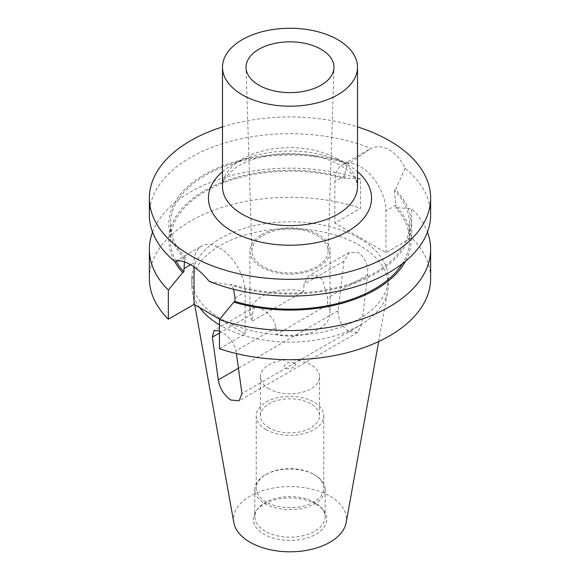 <?xml version="1.0" encoding="UTF-8"?>
<svg xmlns="http://www.w3.org/2000/svg" width="580" height="580" viewBox="0 0 580 580"><rect width="100%" height="100%" fill="white"/><g stroke="black" fill="none" stroke-linecap="round" stroke-linejoin="round"><path stroke-width="0.43" stroke-dasharray="2.9 2.17" d="M294.35 363.269C298.599 365.436 290.551 370.076 285.65 368.293C281.394 364.784 289.471 360.151 294.35 363.269M349.312 331.543L357.599 332.42L361.71 324.38L367.647 274.789C368.387 265.343 365.371 257.969 358.592 252.692L349.204 252.452L343.976 261.13L338.046 310.713C338.06 319.783 341.816 326.728 349.312 331.543M327.584 304.928A40.078 23.142 180 0 1 330.078 312.961A40.078 23.142 180 0 1 318.34 329.324A40.078 23.142 180 0 1 276.08 334.66L276.08 327.656L273.245 319.37L266.597 312.134L259.427 307.523L254.555 307.095L252.416 313.99L252.416 320.994A40.078 23.142 180 0 1 249.922 312.961A40.078 23.142 180 0 1 261.66 296.598A40.078 23.142 180 0 1 303.92 291.262L303.92 284.258L308.712 275.826L315.911 274.906L322.531 279.821L327.584 297.917L327.584 304.928L276.08 334.66M261.66 234.588A40.078 23.142 180 0 1 305.341 229.571A40.078 23.142 180 0 1 330.078 250.951A40.078 23.142 180 0 1 318.34 267.315A40.078 23.142 180 0 1 274.659 272.332A40.078 23.142 180 0 1 249.922 250.951A40.078 23.142 180 0 1 261.66 234.588M263.037 235.386A38.128 22.011 180 0 1 304.913 230.695A38.128 22.011 180 0 1 328.12 251.357A38.128 22.011 180 0 1 316.963 266.517A38.128 22.011 180 0 1 275.732 271.368A38.128 22.011 180 0 1 251.88 251.357A38.128 22.011 180 0 1 263.037 235.386M209.133 281.329L230.543 285.026L231.725 284.345L233.602 289.275M219.45 348.754L245.151 333.913L245.151 292.233A36.141 20.866 -120 0 0 219.595 247.964A36.141 20.866 -120 0 0 201.521 246.174A36.141 20.866 -120 0 0 194.039 262.726L194.039 266.938M316.013 504.179A36.787 21.235 0 0 0 256.425 510.523A36.787 21.235 0 0 0 263.987 534.209A36.787 21.235 0 0 0 310.858 536.688A36.787 21.235 0 0 0 323.575 510.523A36.787 21.235 0 0 0 316.013 504.179M265.14 531.251A35.163 20.3 180 0 1 254.838 516.896A35.163 20.3 180 0 1 257.904 508.609A35.163 20.3 180 0 1 314.86 502.548A35.163 20.3 180 0 1 322.096 508.609A35.163 20.3 180 0 1 325.162 516.896A35.163 20.3 180 0 1 303.456 535.652A35.163 20.3 180 0 1 265.14 531.251M269.12 388.861A29.537 17.052 180 0 1 260.464 376.804A29.537 17.052 180 0 1 278.697 361.05A29.537 17.052 180 0 1 310.88 364.748A29.537 17.052 180 0 1 319.536 376.804A29.537 17.052 180 0 1 301.303 392.559A29.537 17.052 180 0 1 269.12 388.861M269.12 427.902A29.537 17.052 180 0 1 260.464 415.846A29.537 17.052 180 0 1 278.697 400.099A29.537 17.052 180 0 1 310.88 403.789A29.537 17.052 180 0 1 319.536 415.846A29.537 17.052 180 0 1 301.303 431.6A29.537 17.052 180 0 1 269.12 427.902M266.133 501.968A33.756 19.488 180 0 1 256.244 488.193A33.756 19.488 180 0 1 266.133 474.411A33.756 19.488 180 0 1 313.867 474.411L314.86 474.984A35.163 20.3 180 0 1 325.162 489.339A35.163 20.3 180 0 1 303.456 508.095A35.163 20.3 180 0 1 265.14 503.694A35.163 20.3 180 0 1 254.838 489.339A35.163 20.3 180 0 1 265.14 474.984A35.163 20.3 180 0 1 314.86 474.984L313.867 474.411A33.756 19.488 180 0 1 323.756 488.193A33.756 19.488 180 0 1 302.919 506.195A33.756 19.488 180 0 1 266.133 501.968M266.133 429.628A33.756 19.488 180 0 1 256.244 415.846A33.756 19.488 180 0 1 277.08 397.844A33.756 19.488 180 0 1 313.867 402.071A33.756 19.488 180 0 1 323.756 415.846A33.756 19.488 180 0 1 302.919 433.854A33.756 19.488 180 0 1 266.133 429.628M233.827 522.558A56.477 32.603 180 0 1 265.72 489.752A56.477 32.603 180 0 1 329.933 496.139A56.477 32.603 180 0 1 346.173 522.558M199.629 307.632A98.237 56.717 180 0 1 192.292 291.247A98.237 56.717 180 0 1 191.762 285.404A98.237 56.717 180 0 1 252.409 233A98.237 56.717 180 0 1 359.462 245.296A98.237 56.717 180 0 1 388.238 285.404A98.237 56.717 180 0 1 387.708 291.247A98.237 56.717 180 0 1 322.857 338.851A98.237 56.717 180 0 1 220.538 325.503A98.237 56.717 180 0 1 219.45 324.865M219.45 330.897L221.408 331.89C229.085 336.654 233.957 342.954 236.024 350.784L236.408 353.582M359.462 238.409A98.237 56.717 180 0 1 388.238 278.509A98.237 56.717 180 0 1 327.591 330.912A98.237 56.717 180 0 1 220.538 318.616A98.237 56.717 180 0 1 191.762 278.509A98.237 56.717 180 0 1 252.409 226.113A98.237 56.717 180 0 1 359.462 238.409M149.364 214.897A140.635 81.193 180 0 1 225.17 142.84A140.635 81.193 180 0 1 370.867 148.465C376.666 145.797 382.858 146.276 389.448 149.901C395.915 153.831 401.121 159.935 405.065 168.207A140.635 81.193 180 0 1 430.635 214.897M252.416 320.994L303.92 291.262M152.562 232.123A140.635 81.193 180 0 1 360.55 179.104L360.55 208.271L334.849 223.104L385.961 252.619L411.662 237.778A140.635 81.193 180 0 1 430.635 278.509M149.364 278.509A140.635 81.193 180 0 1 219.798 208.155A140.635 81.193 180 0 1 360.55 208.271M411.662 237.778L411.662 208.612A140.635 81.193 180 0 1 427.438 232.123M245.151 333.913L219.733 319.239M405.065 168.207L395.56 189.754A121.147 69.948 180 0 1 375.666 273.543A121.147 69.948 180 0 1 230.543 285.026M184.418 261.877L185.622 257.723L184.44 258.412A121.147 69.948 180 0 1 204.334 174.624A121.147 69.948 180 0 1 349.457 163.139L370.867 148.465M184.44 258.412L174.935 261.58M185.622 257.723A119.538 69.013 180 0 1 170.462 224.083A119.538 69.013 180 0 1 348.275 163.821L349.457 163.139M395.56 189.754L394.378 190.436A119.538 69.013 180 0 1 409.538 224.083A119.538 69.013 180 0 1 231.725 284.345M176.131 261.167A119.538 69.013 180 0 1 170.462 240.156A119.538 69.013 180 0 1 345.013 178.887L345.013 175.559C345.035 171.093 346.122 167.185 348.275 163.821M394.378 190.436L396.133 208.394A119.538 69.013 180 0 1 409.538 240.156A119.538 69.013 180 0 1 402.346 263.74M174.45 261.181A121.147 69.948 180 0 1 212.251 186.521A121.147 69.948 180 0 1 346.209 178.198L345.013 178.887M396.133 208.394L397.322 207.705A121.147 69.948 180 0 1 405.55 261.181M360.55 179.104L346.209 178.198M397.322 207.705L411.662 208.612M222.495 126.904A140.635 81.193 180 0 1 357.505 126.904M385.961 252.619L385.961 210.931A36.141 20.866 -120 0 0 370.185 174.558A36.141 20.866 -120 0 0 342.338 164.879A36.141 20.866 -120 0 0 334.849 181.424L334.849 223.104M361.71 324.38L241.954 393.523M337.734 159.087A67.505 38.976 0 0 0 264.168 150.641A67.505 38.976 0 0 0 222.495 186.651C222.27 183.882 223.568 180.46 226.374 176.4L233.595 169.331C240.729 163.901 250.292 159.71 262.305 156.76C288.441 150.213 321.98 154.294 340.649 165.525C349.406 170.933 354.663 176.197 356.432 181.315L357.505 186.651A67.505 38.976 0 0 0 337.734 159.087M222.495 171.694A81.57 47.096 180 0 1 347.681 164.829A81.57 47.096 180 0 1 357.505 171.694M234.987 298.098L245.151 292.233M396.133 205.066L385.961 210.931M345.013 175.559L334.849 181.424M190.559 264.734L194.039 262.726M338.046 310.713L238.438 368.22M276.08 327.656L236.024 350.784M252.416 313.99L219.45 333.021M343.976 261.13L303.92 284.258M367.647 274.789L327.584 297.917M357.599 332.42L239.141 400.809M330.078 250.951L330.078 312.961M328.12 251.357L333.964 67.693M257.904 508.609L256.425 510.523M260.464 376.804L260.464 415.846M256.244 415.846L256.244 488.193M266.133 474.411L265.14 474.984M254.838 489.339L254.838 516.896M378.682 341.533L387.708 291.247M388.238 278.509L388.238 285.404M170.462 224.083L170.462 240.156M409.538 224.083L409.538 240.156M191.762 278.509L191.762 285.404M194.72 304.805L192.292 291.247M325.162 489.339L325.162 516.896M323.756 415.846L323.756 488.193M319.536 376.804L319.536 415.846M322.096 508.609L323.575 510.523M368.097 150.01L342.338 164.879M175.762 261.051L201.521 246.174M251.88 251.357L246.036 67.693M249.922 250.951L249.922 312.961M254.555 307.095L214.063 330.477M349.204 252.452L308.712 275.826"/><path stroke-width="0.87" d="M236.408 353.582L241.954 393.523L239.141 400.809L230.688 400.026C223.786 394.878 219.653 388.15 218.29 379.857L212.352 337.118L214.063 330.477L219.45 330.897M258.905 49.271A43.971 25.39 180 0 1 307.197 43.862A43.971 25.39 180 0 1 333.964 67.693A43.971 25.39 180 0 1 321.095 85.18A43.971 25.39 180 0 1 273.543 90.77A43.971 25.39 180 0 1 246.036 67.693A43.971 25.39 180 0 1 258.905 49.271M337.734 39.665A67.505 38.976 180 0 1 357.505 67.222A67.505 38.976 180 0 1 315.832 103.233A67.505 38.976 180 0 1 242.266 94.787A67.505 38.976 180 0 1 222.495 67.222A67.505 38.976 180 0 1 264.168 31.219A67.505 38.976 180 0 1 337.734 39.665M233.602 289.275L234.987 298.098L234.987 301.433L233.791 302.122L219.45 319.587L219.45 348.754A140.635 81.193 180 0 0 360.202 348.87A140.635 81.193 180 0 0 430.635 278.509L430.635 249.342A140.635 81.193 180 0 1 360.202 319.703A140.635 81.193 180 0 1 219.45 319.587M357.505 126.904A140.635 81.193 180 0 1 389.448 140.715A140.635 81.193 180 0 1 430.635 198.128L430.635 214.897A140.635 81.193 180 0 1 354.829 286.948A140.635 81.193 180 0 1 209.133 281.329C203.37 274.101 197.171 268.569 190.552 264.734C184.114 261.022 178.908 259.97 174.935 261.58A140.635 81.193 180 0 1 149.364 214.897L149.364 198.128A140.635 81.193 180 0 1 222.495 126.904M378.682 341.533L346.173 522.558A56.477 32.603 180 0 1 308.894 549.927A56.477 32.603 180 0 1 250.067 542.249A56.477 32.603 180 0 1 233.827 522.558L194.72 304.805M430.635 198.128A140.635 81.193 180 0 1 343.817 273.144A140.635 81.193 180 0 1 190.552 255.548A140.635 81.193 180 0 1 149.364 198.128M149.364 249.342A140.635 81.193 180 0 0 168.338 290.072L168.338 319.239A140.635 81.193 180 0 1 149.364 278.509L149.364 249.342A140.635 81.193 180 0 1 152.562 232.123M427.438 232.123A140.635 81.193 180 0 1 430.635 249.342M168.338 319.239L194.039 304.406L219.733 319.239M168.338 290.072L182.678 272.607L183.867 271.918L184.418 261.877M183.867 271.918A119.538 69.013 180 0 1 176.131 261.167M402.346 263.74A119.538 69.013 180 0 1 234.987 301.433M182.678 272.607A121.147 69.948 180 0 1 174.45 261.181M405.55 261.181A121.147 69.948 180 0 1 233.791 302.122M219.45 324.865A98.237 56.717 180 0 1 199.629 307.632M194.039 266.938L194.039 304.406M222.495 67.222L222.495 186.651A67.505 38.976 0 0 0 242.266 214.208A67.505 38.976 0 0 0 315.832 222.655A67.505 38.976 0 0 0 357.505 186.651L357.505 67.222M357.505 171.694A81.57 47.096 180 0 1 341.968 234.429A81.57 47.096 180 0 1 232.319 231.435A81.57 47.096 180 0 1 222.495 171.694M183.867 268.591L190.559 264.734M238.438 368.22L218.29 379.857M219.45 333.021L212.352 337.118"/></g></svg>
